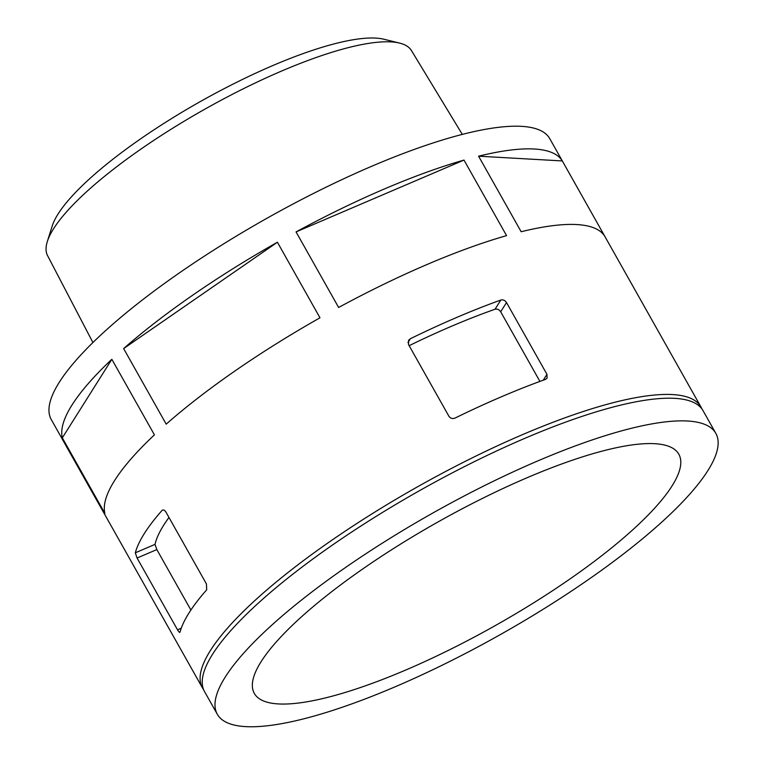 <?xml version="1.0" encoding="UTF-8"?>
<svg xmlns="http://www.w3.org/2000/svg" width="765" height="765" viewBox="0 0 765 765"><rect width="100%" height="100%" fill="white"/><g stroke="black" fill="none" stroke-linecap="round" stroke-linejoin="round"><path stroke-width="1.15" d="M206.703 589.815L206.435 583.953L165.995 512.177C164.561 510.006 163.232 509.442 161.998 510.485A286.1 69.519 150.6 0 0 135.309 552.808L137.078 558.029L177.528 629.805C178.838 632.033 179.67 632.808 180.014 632.148A286.1 69.519 -29.4 0 1 206.703 589.815M506.506 302.548C504.986 300.32 503.093 299.478 500.836 300.033A286.1 69.519 150.6 0 0 456.848 317.389A286.1 69.519 150.6 0 0 410.346 338.742L408.577 340.32L408.481 344.48L448.921 416.265C450.48 418.445 452.517 419.048 455.041 418.072A286.1 69.519 -29.4 0 1 501.553 396.719A286.1 69.519 -29.4 0 1 545.531 379.373L547.071 378.159L546.956 374.334L506.506 302.548L500.683 311.785C499.163 309.557 497.269 308.706 495.022 309.242A263.217 63.954 150.6 0 0 409.151 345.675M168.979 517.484A263.217 63.954 150.6 0 0 154.999 544.384L156.835 549.576L190.887 610.021M162.562 510.073L163.241 509.949M701.868 408.883A286.1 69.519 150.6 0 0 700.922 406.923A286.1 69.519 150.6 0 0 522.839 434.501A286.1 69.519 150.6 0 0 202.419 687.821A286.1 69.519 150.6 0 0 203.605 689.638M427.052 264.499A286.1 69.519 150.6 0 0 338.627 307.473L296.055 231.91A286.1 69.519 150.6 0 1 384.47 188.936A286.1 69.519 150.6 0 1 463.992 160.076L506.573 235.63A286.1 69.519 150.6 0 0 427.052 264.499M700.922 406.923L549.786 138.695A286.1 69.519 150.6 0 0 371.704 166.273A286.1 69.519 150.6 0 0 51.274 419.583L202.419 687.821M111.843 359.301A286.1 69.519 150.6 0 0 62.319 437.857L104.891 513.411A286.1 69.519 150.6 0 1 154.425 434.855L111.843 359.301L62.319 437.857M562.313 160.937L604.885 236.49A286.1 69.519 150.6 0 0 521.156 231.738L478.584 156.184A286.1 69.519 150.6 0 1 562.313 160.937L478.584 156.184M277.408 242.237L319.98 317.8A286.1 69.519 150.6 0 0 166.206 424.145L123.634 348.582A286.1 69.519 150.6 0 1 277.408 242.237L123.634 348.582M462.309 134.401L411.446 50.557A208.855 50.748 150.6 0 0 399.607 43.098A208.855 50.748 150.6 0 0 281.644 71.03A208.855 50.748 150.6 0 0 47.306 241.606A208.855 50.748 150.6 0 0 47.554 255.606L92.919 342.538M399.607 43.098L383.896 39.235A196.672 47.793 150.6 0 0 272.818 65.551A196.672 47.793 150.6 0 0 52.144 226.172L47.306 241.606M405.966 669.93A243.633 59.201 -29.4 0 1 254.315 693.415A243.633 59.201 -29.4 0 1 527.181 477.695A243.633 59.201 -29.4 0 1 678.832 454.219A243.633 59.201 -29.4 0 1 405.966 669.93M500.683 311.785L539.918 381.41M463.992 160.076L296.055 231.91M537.738 460.941A286.1 69.519 150.6 0 0 217.317 714.261A286.1 69.519 150.6 0 0 500.702 634.386A286.1 69.519 150.6 0 0 715.83 433.363A286.1 69.519 150.6 0 0 537.738 460.941M715.83 433.363L703.054 410.7A286.1 69.519 150.6 0 0 524.972 438.278A286.1 69.519 150.6 0 0 204.542 691.598L217.317 714.261M495.022 309.242L500.836 300.033M137.078 558.029L156.835 549.576M135.309 552.808L154.999 544.384M543.265 380.186L546.956 374.334M407.955 342.529L410.346 338.742M177.528 629.805L181.267 628.208"/></g></svg>
